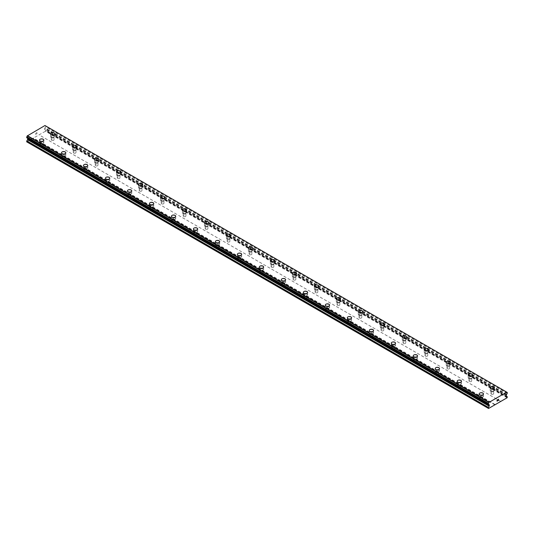 <?xml version="1.0" encoding="UTF-8"?>
<svg xmlns="http://www.w3.org/2000/svg" width="534" height="534" viewBox="0 0 534 534"><rect width="100%" height="100%" fill="white"/><g stroke="black" fill="none" stroke-linecap="round" stroke-linejoin="round"><path stroke-width="0.4" stroke-dasharray="2.67 2" d="M51.705 140.342A1.362 0.788 0 0 0 53.186 140.509A1.362 0.788 0 0 0 54.027 139.788A1.362 0.788 0 0 0 53.627 139.234A1.362 0.788 0 0 0 52.145 139.06A1.362 0.788 0 0 0 51.304 139.788A1.362 0.788 0 0 0 51.705 140.342M51.705 137.171A1.362 0.788 0 0 0 53.186 137.338A1.362 0.788 0 0 0 54.027 136.611A1.362 0.788 0 0 0 53.627 136.057A1.362 0.788 0 0 0 52.145 135.89A1.362 0.788 0 0 0 51.304 136.611A1.362 0.788 0 0 0 51.705 137.171M54.802 133.76L54.802 133.76A2.136 1.235 180 0 1 53.487 134.902A2.136 1.235 180 0 1 51.157 134.635A2.136 1.235 180 0 1 50.53 133.76L50.53 133.76M73.685 153.031A1.362 0.788 0 0 0 75.174 153.205A1.362 0.788 0 0 0 76.008 152.477A1.362 0.788 0 0 0 75.614 151.923A1.362 0.788 0 0 0 74.133 151.749A1.362 0.788 0 0 0 73.291 152.477A1.362 0.788 0 0 0 73.685 153.031M73.685 149.86A1.362 0.788 0 0 0 75.174 150.027A1.362 0.788 0 0 0 76.008 149.306A1.362 0.788 0 0 0 75.614 148.752A1.362 0.788 0 0 0 74.133 148.579A1.362 0.788 0 0 0 73.291 149.306A1.362 0.788 0 0 0 73.685 149.86M76.789 146.45L76.789 146.45A2.136 1.235 180 0 1 75.468 147.591A2.136 1.235 180 0 1 73.138 147.324A2.136 1.235 180 0 1 72.511 146.45L72.511 146.45M95.673 165.727A1.362 0.788 0 0 0 97.155 165.894A1.362 0.788 0 0 0 97.996 165.166A1.362 0.788 0 0 0 97.595 164.612A1.362 0.788 0 0 0 96.113 164.445A1.362 0.788 0 0 0 95.272 165.166A1.362 0.788 0 0 0 95.673 165.727M95.673 162.55A1.362 0.788 0 0 0 97.155 162.723A1.362 0.788 0 0 0 97.996 161.996A1.362 0.788 0 0 0 97.595 161.442A1.362 0.788 0 0 0 96.113 161.268A1.362 0.788 0 0 0 95.272 161.996A1.362 0.788 0 0 0 95.673 162.55M98.77 159.145L98.77 159.145A2.136 1.235 180 0 1 97.448 160.287A2.136 1.235 180 0 1 95.119 160.02A2.136 1.235 180 0 1 94.498 159.145L94.498 159.139M117.654 178.416A1.362 0.788 0 0 0 119.135 178.59A1.362 0.788 0 0 0 119.976 177.862A1.362 0.788 0 0 0 119.576 177.308A1.362 0.788 0 0 0 118.094 177.134A1.362 0.788 0 0 0 117.253 177.862A1.362 0.788 0 0 0 117.654 178.416M117.654 175.245A1.362 0.788 0 0 0 119.135 175.412A1.362 0.788 0 0 0 119.976 174.691A1.362 0.788 0 0 0 119.576 174.131A1.362 0.788 0 0 0 118.094 173.964A1.362 0.788 0 0 0 117.253 174.691A1.362 0.788 0 0 0 117.654 175.245M120.751 171.835L120.751 171.835A2.136 1.235 180 0 1 119.436 172.976A2.136 1.235 180 0 1 117.106 172.709A2.136 1.235 180 0 1 116.479 171.835L116.479 171.835M139.634 191.105A1.362 0.788 0 0 0 141.116 191.279A1.362 0.788 0 0 0 141.957 190.551A1.362 0.788 0 0 0 141.563 189.997A1.362 0.788 0 0 0 140.075 189.83A1.362 0.788 0 0 0 139.24 190.551A1.362 0.788 0 0 0 139.634 191.105M139.634 187.935A1.362 0.788 0 0 0 141.116 188.108A1.362 0.788 0 0 0 141.957 187.381A1.362 0.788 0 0 0 141.563 186.827A1.362 0.788 0 0 0 140.075 186.653A1.362 0.788 0 0 0 139.24 187.381A1.362 0.788 0 0 0 139.634 187.935M142.738 184.53L142.738 184.524A2.136 1.235 180 0 1 142.738 184.53A2.136 1.235 180 0 1 141.417 185.665A2.136 1.235 180 0 1 139.087 185.398A2.136 1.235 180 0 1 138.46 184.53A2.136 1.235 180 0 1 138.46 184.524L138.46 184.524M161.622 203.801A1.362 0.788 0 0 0 163.104 203.968A1.362 0.788 0 0 0 163.945 203.247A1.362 0.788 0 0 0 163.544 202.686A1.362 0.788 0 0 0 162.062 202.519A1.362 0.788 0 0 0 161.221 203.247A1.362 0.788 0 0 0 161.622 203.801M161.622 200.624A1.362 0.788 0 0 0 163.104 200.797A1.362 0.788 0 0 0 163.945 200.07A1.362 0.788 0 0 0 163.544 199.516A1.362 0.788 0 0 0 162.062 199.349A1.362 0.788 0 0 0 161.221 200.07A1.362 0.788 0 0 0 161.622 200.624M164.719 197.22L164.719 197.22A2.136 1.235 180 0 1 163.397 198.361A2.136 1.235 180 0 1 161.068 198.094A2.136 1.235 180 0 1 160.447 197.22L160.447 197.213M183.603 216.49A1.362 0.788 0 0 0 185.084 216.664A1.362 0.788 0 0 0 185.925 215.936A1.362 0.788 0 0 0 185.525 215.382A1.362 0.788 0 0 0 184.043 215.209A1.362 0.788 0 0 0 183.202 215.936A1.362 0.788 0 0 0 183.603 216.49M183.603 213.32A1.362 0.788 0 0 0 185.084 213.487A1.362 0.788 0 0 0 185.925 212.766A1.362 0.788 0 0 0 185.525 212.205A1.362 0.788 0 0 0 184.043 212.038A1.362 0.788 0 0 0 183.202 212.766A1.362 0.788 0 0 0 183.603 213.32M186.7 209.909L186.7 209.909A2.136 1.235 180 0 1 185.385 211.05A2.136 1.235 180 0 1 183.055 210.783A2.136 1.235 180 0 1 182.428 209.909L182.428 209.909M205.583 229.186A1.362 0.788 0 0 0 207.065 229.353A1.362 0.788 0 0 0 207.906 228.625A1.362 0.788 0 0 0 207.506 228.071A1.362 0.788 0 0 0 206.024 227.905A1.362 0.788 0 0 0 205.189 228.625A1.362 0.788 0 0 0 205.583 229.186M205.583 226.009A1.362 0.788 0 0 0 207.065 226.182A1.362 0.788 0 0 0 207.906 225.455A1.362 0.788 0 0 0 207.506 224.901A1.362 0.788 0 0 0 206.024 224.727A1.362 0.788 0 0 0 205.189 225.455A1.362 0.788 0 0 0 205.583 226.009M208.687 222.605L208.687 222.598A2.136 1.235 180 0 1 208.687 222.605A2.136 1.235 180 0 1 207.366 223.739A2.136 1.235 180 0 1 205.036 223.472A2.136 1.235 180 0 1 204.409 222.605A2.136 1.235 180 0 1 204.409 222.598L204.409 222.598M227.571 241.875A1.362 0.788 0 0 0 229.053 242.042A1.362 0.788 0 0 0 229.887 241.321A1.362 0.788 0 0 0 229.493 240.767A1.362 0.788 0 0 0 228.011 240.594A1.362 0.788 0 0 0 227.17 241.321A1.362 0.788 0 0 0 227.571 241.875M227.571 238.705A1.362 0.788 0 0 0 229.053 238.872A1.362 0.788 0 0 0 229.887 238.144A1.362 0.788 0 0 0 229.493 237.59A1.362 0.788 0 0 0 228.011 237.423A1.362 0.788 0 0 0 227.17 238.144A1.362 0.788 0 0 0 227.571 238.705M230.668 235.294L230.668 235.294A2.136 1.235 180 0 1 229.346 236.435A2.136 1.235 180 0 1 227.017 236.168A2.136 1.235 180 0 1 226.396 235.294L226.396 235.294M249.552 254.564A1.362 0.788 0 0 0 251.033 254.738A1.362 0.788 0 0 0 251.874 254.01A1.362 0.788 0 0 0 251.474 253.456A1.362 0.788 0 0 0 249.992 253.283A1.362 0.788 0 0 0 249.151 254.01A1.362 0.788 0 0 0 249.552 254.564M249.552 251.394A1.362 0.788 0 0 0 251.033 251.561A1.362 0.788 0 0 0 251.874 250.84A1.362 0.788 0 0 0 251.474 250.286A1.362 0.788 0 0 0 249.992 250.112A1.362 0.788 0 0 0 249.151 250.84A1.362 0.788 0 0 0 249.552 251.394M252.649 247.983L252.649 247.983A2.136 1.235 180 0 1 251.334 249.124A2.136 1.235 180 0 1 249.004 248.857A2.136 1.235 180 0 1 248.377 247.983L248.377 247.983M271.532 267.26A1.362 0.788 0 0 0 273.014 267.427A1.362 0.788 0 0 0 273.855 266.7A1.362 0.788 0 0 0 273.455 266.146A1.362 0.788 0 0 0 271.973 265.979A1.362 0.788 0 0 0 271.138 266.7A1.362 0.788 0 0 0 271.532 267.26M271.532 264.083A1.362 0.788 0 0 0 273.014 264.257A1.362 0.788 0 0 0 273.855 263.529A1.362 0.788 0 0 0 273.455 262.975A1.362 0.788 0 0 0 271.973 262.801A1.362 0.788 0 0 0 271.138 263.529A1.362 0.788 0 0 0 271.532 264.083M274.636 260.672L274.636 260.679A2.136 1.235 180 0 1 273.315 261.82A2.136 1.235 180 0 1 270.985 261.553A2.136 1.235 180 0 1 270.358 260.679L270.358 260.672M293.52 279.95A1.362 0.788 0 0 0 295.002 280.123A1.362 0.788 0 0 0 295.836 279.395A1.362 0.788 0 0 0 295.442 278.841A1.362 0.788 0 0 0 293.96 278.668A1.362 0.788 0 0 0 293.119 279.395A1.362 0.788 0 0 0 293.52 279.95M293.52 276.779A1.362 0.788 0 0 0 295.002 276.946A1.362 0.788 0 0 0 295.836 276.225A1.362 0.788 0 0 0 295.442 275.664A1.362 0.788 0 0 0 293.96 275.497A1.362 0.788 0 0 0 293.119 276.225A1.362 0.788 0 0 0 293.52 276.779M296.617 273.368L296.617 273.368A2.136 1.235 180 0 1 295.295 274.509A2.136 1.235 180 0 1 292.966 274.242A2.136 1.235 180 0 1 292.338 273.368L292.338 273.368M315.501 292.639A1.362 0.788 0 0 0 316.982 292.812A1.362 0.788 0 0 0 317.823 292.085A1.362 0.788 0 0 0 317.423 291.531A1.362 0.788 0 0 0 315.941 291.364A1.362 0.788 0 0 0 315.1 292.085A1.362 0.788 0 0 0 315.501 292.639M315.501 289.468A1.362 0.788 0 0 0 316.982 289.642A1.362 0.788 0 0 0 317.823 288.914A1.362 0.788 0 0 0 317.423 288.36A1.362 0.788 0 0 0 315.941 288.186A1.362 0.788 0 0 0 315.1 288.914A1.362 0.788 0 0 0 315.501 289.468M318.598 286.064L318.598 286.057A2.136 1.235 180 0 1 318.598 286.064A2.136 1.235 180 0 1 317.276 287.199A2.136 1.235 180 0 1 314.953 286.932A2.136 1.235 180 0 1 314.326 286.064A2.136 1.235 180 0 1 314.326 286.057L314.326 286.057M337.481 305.335A1.362 0.788 0 0 0 338.963 305.501A1.362 0.788 0 0 0 339.804 304.781A1.362 0.788 0 0 0 339.404 304.22A1.362 0.788 0 0 0 337.922 304.053A1.362 0.788 0 0 0 337.081 304.781A1.362 0.788 0 0 0 337.481 305.335M337.481 302.157A1.362 0.788 0 0 0 338.963 302.331A1.362 0.788 0 0 0 339.804 301.603A1.362 0.788 0 0 0 339.404 301.049A1.362 0.788 0 0 0 337.922 300.882A1.362 0.788 0 0 0 337.081 301.603A1.362 0.788 0 0 0 337.481 302.157M340.579 298.753L340.579 298.753A2.136 1.235 180 0 1 339.264 299.894A2.136 1.235 180 0 1 336.934 299.627A2.136 1.235 180 0 1 336.307 298.753L336.307 298.746M359.462 318.024A1.362 0.788 0 0 0 360.951 318.197A1.362 0.788 0 0 0 361.785 317.47A1.362 0.788 0 0 0 361.391 316.916A1.362 0.788 0 0 0 359.909 316.742A1.362 0.788 0 0 0 359.068 317.47A1.362 0.788 0 0 0 359.462 318.024M359.462 314.853A1.362 0.788 0 0 0 360.951 315.02A1.362 0.788 0 0 0 361.785 314.299A1.362 0.788 0 0 0 361.391 313.738A1.362 0.788 0 0 0 359.909 313.571A1.362 0.788 0 0 0 359.068 314.299A1.362 0.788 0 0 0 359.462 314.853M362.566 311.442L362.566 311.442A2.136 1.235 180 0 1 361.244 312.584A2.136 1.235 180 0 1 358.915 312.317A2.136 1.235 180 0 1 358.287 311.442L358.287 311.442M381.45 330.72A1.362 0.788 0 0 0 382.931 330.886A1.362 0.788 0 0 0 383.772 330.159A1.362 0.788 0 0 0 383.372 329.605A1.362 0.788 0 0 0 381.89 329.438A1.362 0.788 0 0 0 381.049 330.159A1.362 0.788 0 0 0 381.45 330.72M381.45 327.542A1.362 0.788 0 0 0 382.931 327.716A1.362 0.788 0 0 0 383.772 326.988A1.362 0.788 0 0 0 383.372 326.434A1.362 0.788 0 0 0 381.89 326.261A1.362 0.788 0 0 0 381.049 326.988A1.362 0.788 0 0 0 381.45 327.542M384.547 324.138L384.547 324.131A2.136 1.235 180 0 1 384.547 324.138A2.136 1.235 180 0 1 383.225 325.273A2.136 1.235 180 0 1 380.896 325.006A2.136 1.235 180 0 1 380.275 324.138A2.136 1.235 180 0 1 380.275 324.131L380.275 324.131M403.43 343.409A1.362 0.788 0 0 0 404.912 343.576A1.362 0.788 0 0 0 405.753 342.855A1.362 0.788 0 0 0 405.353 342.301A1.362 0.788 0 0 0 403.871 342.127A1.362 0.788 0 0 0 403.03 342.855A1.362 0.788 0 0 0 403.43 343.409M403.43 340.238A1.362 0.788 0 0 0 404.912 340.405A1.362 0.788 0 0 0 405.753 339.677A1.362 0.788 0 0 0 405.353 339.123A1.362 0.788 0 0 0 403.871 338.957A1.362 0.788 0 0 0 403.03 339.677A1.362 0.788 0 0 0 403.43 340.238M406.528 336.827L406.528 336.827A2.136 1.235 180 0 1 405.213 337.969A2.136 1.235 180 0 1 402.883 337.702A2.136 1.235 180 0 1 402.256 336.827L402.256 336.827M425.411 356.098A1.362 0.788 0 0 0 426.893 356.271A1.362 0.788 0 0 0 427.734 355.544A1.362 0.788 0 0 0 427.34 354.99A1.362 0.788 0 0 0 425.858 354.816A1.362 0.788 0 0 0 425.017 355.544A1.362 0.788 0 0 0 425.411 356.098M425.411 352.927A1.362 0.788 0 0 0 426.893 353.094A1.362 0.788 0 0 0 427.734 352.373A1.362 0.788 0 0 0 427.34 351.819A1.362 0.788 0 0 0 425.858 351.646A1.362 0.788 0 0 0 425.017 352.373A1.362 0.788 0 0 0 425.411 352.927M428.515 349.516L428.515 349.516A2.136 1.235 180 0 1 427.193 350.658A2.136 1.235 180 0 1 424.864 350.391A2.136 1.235 180 0 1 424.236 349.516L424.236 349.516M447.399 368.794A1.362 0.788 0 0 0 448.88 368.961A1.362 0.788 0 0 0 449.721 368.24A1.362 0.788 0 0 0 449.321 367.679A1.362 0.788 0 0 0 447.839 367.512A1.362 0.788 0 0 0 446.998 368.24A1.362 0.788 0 0 0 447.399 368.794M447.399 365.616A1.362 0.788 0 0 0 448.88 365.79A1.362 0.788 0 0 0 449.721 365.062A1.362 0.788 0 0 0 449.321 364.508A1.362 0.788 0 0 0 447.839 364.335A1.362 0.788 0 0 0 446.998 365.062A1.362 0.788 0 0 0 447.399 365.616M450.496 362.212L450.496 362.212A2.136 1.235 180 0 1 449.174 363.354A2.136 1.235 180 0 1 446.845 363.087A2.136 1.235 180 0 1 446.224 362.212L446.224 362.206M469.379 381.483A1.362 0.788 0 0 0 470.861 381.656A1.362 0.788 0 0 0 471.702 380.929A1.362 0.788 0 0 0 471.302 380.375A1.362 0.788 0 0 0 469.82 380.201A1.362 0.788 0 0 0 468.979 380.929A1.362 0.788 0 0 0 469.379 381.483M469.379 378.312A1.362 0.788 0 0 0 470.861 378.479A1.362 0.788 0 0 0 471.702 377.758A1.362 0.788 0 0 0 471.302 377.198A1.362 0.788 0 0 0 469.82 377.031A1.362 0.788 0 0 0 468.979 377.758A1.362 0.788 0 0 0 469.379 378.312M472.477 374.901L472.477 374.901A2.136 1.235 180 0 1 471.162 376.043A2.136 1.235 180 0 1 468.832 375.776A2.136 1.235 180 0 1 468.205 374.901L468.205 374.901M491.36 394.172A1.362 0.788 0 0 0 492.842 394.346A1.362 0.788 0 0 0 493.683 393.618A1.362 0.788 0 0 0 493.289 393.064A1.362 0.788 0 0 0 491.801 392.897A1.362 0.788 0 0 0 490.966 393.618A1.362 0.788 0 0 0 491.36 394.172M491.36 391.001A1.362 0.788 0 0 0 492.842 391.175A1.362 0.788 0 0 0 493.683 390.447A1.362 0.788 0 0 0 493.289 389.893A1.362 0.788 0 0 0 491.801 389.72A1.362 0.788 0 0 0 490.966 390.447A1.362 0.788 0 0 0 491.36 391.001M494.464 387.597L494.464 387.591A2.136 1.235 180 0 1 494.464 387.597A2.136 1.235 180 0 1 493.142 388.732A2.136 1.235 180 0 1 490.813 388.465A2.136 1.235 180 0 1 490.185 387.597A2.136 1.235 180 0 1 490.185 387.591L490.185 387.591M40.711 146.69A1.362 0.788 0 0 0 42.199 146.857A1.362 0.788 0 0 0 43.034 146.129A1.362 0.788 0 0 0 42.64 145.575A1.362 0.788 0 0 0 41.158 145.408A1.362 0.788 0 0 0 40.317 146.129A1.362 0.788 0 0 0 40.711 146.69M40.711 143.512A1.362 0.788 0 0 0 42.199 143.686A1.362 0.788 0 0 0 43.034 142.958A1.362 0.788 0 0 0 42.64 142.404A1.362 0.788 0 0 0 41.158 142.231A1.362 0.788 0 0 0 40.317 142.958A1.362 0.788 0 0 0 40.711 143.512M43.815 140.108L43.815 140.108A2.136 1.235 180 0 1 42.493 141.25A2.136 1.235 180 0 1 40.163 140.976A2.136 1.235 180 0 1 39.536 140.108L39.536 140.102M62.698 159.379A1.362 0.788 0 0 0 64.18 159.546A1.362 0.788 0 0 0 65.021 158.825A1.362 0.788 0 0 0 64.621 158.271A1.362 0.788 0 0 0 63.139 158.097A1.362 0.788 0 0 0 62.298 158.825A1.362 0.788 0 0 0 62.698 159.379M62.698 156.208A1.362 0.788 0 0 0 64.18 156.375A1.362 0.788 0 0 0 65.021 155.648A1.362 0.788 0 0 0 64.621 155.094A1.362 0.788 0 0 0 63.139 154.927A1.362 0.788 0 0 0 62.298 155.648A1.362 0.788 0 0 0 62.698 156.208M65.795 152.797L65.795 152.797A2.136 1.235 180 0 1 64.474 153.939A2.136 1.235 180 0 1 62.144 153.672A2.136 1.235 180 0 1 61.523 152.797L61.523 152.797M84.679 172.068A1.362 0.788 0 0 0 86.161 172.242A1.362 0.788 0 0 0 87.002 171.514A1.362 0.788 0 0 0 86.601 170.96A1.362 0.788 0 0 0 85.12 170.787A1.362 0.788 0 0 0 84.279 171.514A1.362 0.788 0 0 0 84.679 172.068M84.679 168.898A1.362 0.788 0 0 0 86.161 169.071A1.362 0.788 0 0 0 87.002 168.343A1.362 0.788 0 0 0 86.601 167.789A1.362 0.788 0 0 0 85.12 167.616A1.362 0.788 0 0 0 84.279 168.343A1.362 0.788 0 0 0 84.679 168.898M87.776 165.487L87.776 165.487A2.136 1.235 180 0 1 86.461 166.628A2.136 1.235 180 0 1 84.132 166.361A2.136 1.235 180 0 1 83.504 165.487L83.504 165.487M106.66 184.764A1.362 0.788 0 0 0 108.142 184.931A1.362 0.788 0 0 0 108.983 184.21A1.362 0.788 0 0 0 108.589 183.649A1.362 0.788 0 0 0 107.107 183.482A1.362 0.788 0 0 0 106.266 184.21A1.362 0.788 0 0 0 106.66 184.764M106.66 181.587A1.362 0.788 0 0 0 108.142 181.76A1.362 0.788 0 0 0 108.983 181.033A1.362 0.788 0 0 0 108.589 180.479A1.362 0.788 0 0 0 107.107 180.312A1.362 0.788 0 0 0 106.266 181.033A1.362 0.788 0 0 0 106.66 181.587M109.764 178.182L109.764 178.182A2.136 1.235 180 0 1 108.442 179.324A2.136 1.235 180 0 1 106.112 179.057A2.136 1.235 180 0 1 105.485 178.182L105.485 178.176M128.647 197.453A1.362 0.788 0 0 0 130.129 197.627A1.362 0.788 0 0 0 130.97 196.899A1.362 0.788 0 0 0 130.57 196.345A1.362 0.788 0 0 0 129.088 196.172A1.362 0.788 0 0 0 128.247 196.899A1.362 0.788 0 0 0 128.647 197.453M128.647 194.283A1.362 0.788 0 0 0 130.129 194.449A1.362 0.788 0 0 0 130.97 193.729A1.362 0.788 0 0 0 130.57 193.168A1.362 0.788 0 0 0 129.088 193.001A1.362 0.788 0 0 0 128.247 193.729A1.362 0.788 0 0 0 128.647 194.283M131.744 190.872L131.744 190.872A2.136 1.235 180 0 1 130.423 192.013A2.136 1.235 180 0 1 128.093 191.746A2.136 1.235 180 0 1 127.472 190.872L127.472 190.872M150.628 210.142A1.362 0.788 0 0 0 152.11 210.316A1.362 0.788 0 0 0 152.951 209.588A1.362 0.788 0 0 0 152.55 209.034A1.362 0.788 0 0 0 151.069 208.867A1.362 0.788 0 0 0 150.228 209.588A1.362 0.788 0 0 0 150.628 210.142M150.628 206.972A1.362 0.788 0 0 0 152.11 207.145A1.362 0.788 0 0 0 152.951 206.418A1.362 0.788 0 0 0 152.55 205.864A1.362 0.788 0 0 0 151.069 205.69A1.362 0.788 0 0 0 150.228 206.418A1.362 0.788 0 0 0 150.628 206.972M153.725 203.567L153.725 203.561A2.136 1.235 180 0 1 153.725 203.567A2.136 1.235 180 0 1 152.41 204.702A2.136 1.235 180 0 1 150.081 204.435A2.136 1.235 180 0 1 149.453 203.567A2.136 1.235 180 0 1 149.453 203.561L149.453 203.561M172.609 222.838A1.362 0.788 0 0 0 174.091 223.005A1.362 0.788 0 0 0 174.932 222.284A1.362 0.788 0 0 0 174.538 221.723A1.362 0.788 0 0 0 173.049 221.557A1.362 0.788 0 0 0 172.215 222.284A1.362 0.788 0 0 0 172.609 222.838M172.609 219.668A1.362 0.788 0 0 0 174.091 219.834A1.362 0.788 0 0 0 174.932 219.107A1.362 0.788 0 0 0 174.538 218.553A1.362 0.788 0 0 0 173.049 218.386A1.362 0.788 0 0 0 172.215 219.107A1.362 0.788 0 0 0 172.609 219.668M175.713 216.257L175.713 216.257A2.136 1.235 180 0 1 174.391 217.398A2.136 1.235 180 0 1 172.061 217.131A2.136 1.235 180 0 1 171.434 216.257L171.434 216.257M194.596 235.527A1.362 0.788 0 0 0 196.078 235.701A1.362 0.788 0 0 0 196.919 234.973A1.362 0.788 0 0 0 196.519 234.419A1.362 0.788 0 0 0 195.037 234.246A1.362 0.788 0 0 0 194.196 234.973A1.362 0.788 0 0 0 194.596 235.527M194.596 232.357A1.362 0.788 0 0 0 196.078 232.524A1.362 0.788 0 0 0 196.919 231.803A1.362 0.788 0 0 0 196.519 231.249A1.362 0.788 0 0 0 195.037 231.075A1.362 0.788 0 0 0 194.196 231.803A1.362 0.788 0 0 0 194.596 232.357M197.693 228.946L197.693 228.946A2.136 1.235 180 0 1 196.372 230.087A2.136 1.235 180 0 1 194.042 229.82A2.136 1.235 180 0 1 193.421 228.946L193.421 228.946M216.577 248.223A1.362 0.788 0 0 0 218.059 248.39A1.362 0.788 0 0 0 218.9 247.663A1.362 0.788 0 0 0 218.499 247.108A1.362 0.788 0 0 0 217.018 246.942A1.362 0.788 0 0 0 216.177 247.663A1.362 0.788 0 0 0 216.577 248.223M216.577 245.046A1.362 0.788 0 0 0 218.059 245.219A1.362 0.788 0 0 0 218.9 244.492A1.362 0.788 0 0 0 218.499 243.938A1.362 0.788 0 0 0 217.018 243.764A1.362 0.788 0 0 0 216.177 244.492A1.362 0.788 0 0 0 216.577 245.046M219.674 241.642L219.674 241.642A2.136 1.235 180 0 1 218.359 242.783A2.136 1.235 180 0 1 216.03 242.509A2.136 1.235 180 0 1 215.402 241.642L215.402 241.635M238.558 260.912A1.362 0.788 0 0 0 240.04 261.079A1.362 0.788 0 0 0 240.881 260.358A1.362 0.788 0 0 0 240.48 259.804A1.362 0.788 0 0 0 238.998 259.631A1.362 0.788 0 0 0 238.164 260.358A1.362 0.788 0 0 0 238.558 260.912M238.558 257.742A1.362 0.788 0 0 0 240.04 257.909A1.362 0.788 0 0 0 240.881 257.181A1.362 0.788 0 0 0 240.48 256.627A1.362 0.788 0 0 0 238.998 256.46A1.362 0.788 0 0 0 238.164 257.181A1.362 0.788 0 0 0 238.558 257.742M241.662 254.331L241.662 254.331A2.136 1.235 180 0 1 240.34 255.472A2.136 1.235 180 0 1 238.01 255.205A2.136 1.235 180 0 1 237.383 254.331L237.383 254.331M260.545 273.602A1.362 0.788 0 0 0 262.027 273.775A1.362 0.788 0 0 0 262.861 273.048A1.362 0.788 0 0 0 262.468 272.494A1.362 0.788 0 0 0 260.986 272.32A1.362 0.788 0 0 0 260.145 273.048A1.362 0.788 0 0 0 260.545 273.602M260.545 270.431A1.362 0.788 0 0 0 262.027 270.604A1.362 0.788 0 0 0 262.861 269.877A1.362 0.788 0 0 0 262.468 269.323A1.362 0.788 0 0 0 260.986 269.149A1.362 0.788 0 0 0 260.145 269.877A1.362 0.788 0 0 0 260.545 270.431M263.642 267.02L263.642 267.02A2.136 1.235 180 0 1 262.321 268.161A2.136 1.235 180 0 1 259.991 267.894A2.136 1.235 180 0 1 259.364 267.02L259.364 267.02M282.526 286.297A1.362 0.788 0 0 0 284.008 286.464A1.362 0.788 0 0 0 284.849 285.743A1.362 0.788 0 0 0 284.448 285.183A1.362 0.788 0 0 0 282.967 285.016A1.362 0.788 0 0 0 282.126 285.743A1.362 0.788 0 0 0 282.526 286.297M282.526 283.12A1.362 0.788 0 0 0 284.008 283.294A1.362 0.788 0 0 0 284.849 282.566A1.362 0.788 0 0 0 284.448 282.012A1.362 0.788 0 0 0 282.967 281.845A1.362 0.788 0 0 0 282.126 282.566A1.362 0.788 0 0 0 282.526 283.12M285.623 279.716L285.623 279.716A2.136 1.235 180 0 1 284.308 280.857A2.136 1.235 180 0 1 281.979 280.59A2.136 1.235 180 0 1 281.351 279.716L281.351 279.709M304.507 298.987A1.362 0.788 0 0 0 305.989 299.16A1.362 0.788 0 0 0 306.83 298.433A1.362 0.788 0 0 0 306.429 297.879A1.362 0.788 0 0 0 304.947 297.705A1.362 0.788 0 0 0 304.113 298.433A1.362 0.788 0 0 0 304.507 298.987M304.507 295.816A1.362 0.788 0 0 0 305.989 295.983A1.362 0.788 0 0 0 306.83 295.262A1.362 0.788 0 0 0 306.429 294.701A1.362 0.788 0 0 0 304.947 294.534A1.362 0.788 0 0 0 304.113 295.262A1.362 0.788 0 0 0 304.507 295.816M307.604 292.405L307.604 292.405A2.136 1.235 180 0 1 306.289 293.546A2.136 1.235 180 0 1 303.959 293.279A2.136 1.235 180 0 1 303.332 292.405L303.332 292.405M326.494 311.676A1.362 0.788 0 0 0 327.976 311.849A1.362 0.788 0 0 0 328.81 311.122A1.362 0.788 0 0 0 328.417 310.568A1.362 0.788 0 0 0 326.935 310.401A1.362 0.788 0 0 0 326.094 311.122A1.362 0.788 0 0 0 326.494 311.676M326.494 308.505A1.362 0.788 0 0 0 327.976 308.679A1.362 0.788 0 0 0 328.81 307.951A1.362 0.788 0 0 0 328.417 307.397A1.362 0.788 0 0 0 326.935 307.224A1.362 0.788 0 0 0 326.094 307.951A1.362 0.788 0 0 0 326.494 308.505M329.591 305.101L329.591 305.094A2.136 1.235 180 0 1 329.591 305.101A2.136 1.235 180 0 1 328.27 306.236A2.136 1.235 180 0 1 325.94 305.969A2.136 1.235 180 0 1 325.313 305.101A2.136 1.235 180 0 1 325.313 305.094L325.313 305.101M348.475 324.372A1.362 0.788 0 0 0 349.957 324.538A1.362 0.788 0 0 0 350.798 323.818A1.362 0.788 0 0 0 350.397 323.264A1.362 0.788 0 0 0 348.916 323.09A1.362 0.788 0 0 0 348.075 323.818A1.362 0.788 0 0 0 348.475 324.372M348.475 321.201A1.362 0.788 0 0 0 349.957 321.368A1.362 0.788 0 0 0 350.798 320.64A1.362 0.788 0 0 0 350.397 320.086A1.362 0.788 0 0 0 348.916 319.919A1.362 0.788 0 0 0 348.075 320.64A1.362 0.788 0 0 0 348.475 321.201M351.572 317.79L351.572 317.79A2.136 1.235 180 0 1 350.251 318.931A2.136 1.235 180 0 1 347.921 318.664A2.136 1.235 180 0 1 347.3 317.79L347.3 317.79M370.456 337.061A1.362 0.788 0 0 0 371.938 337.234A1.362 0.788 0 0 0 372.779 336.507A1.362 0.788 0 0 0 372.378 335.953A1.362 0.788 0 0 0 370.896 335.779A1.362 0.788 0 0 0 370.055 336.507A1.362 0.788 0 0 0 370.456 337.061M370.456 333.89A1.362 0.788 0 0 0 371.938 334.057A1.362 0.788 0 0 0 372.779 333.336A1.362 0.788 0 0 0 372.378 332.782A1.362 0.788 0 0 0 370.896 332.609A1.362 0.788 0 0 0 370.055 333.336A1.362 0.788 0 0 0 370.456 333.89M373.553 330.479L373.553 330.479A2.136 1.235 180 0 1 372.238 331.621A2.136 1.235 180 0 1 369.908 331.354A2.136 1.235 180 0 1 369.281 330.479L369.281 330.479M392.437 349.757A1.362 0.788 0 0 0 393.925 349.924A1.362 0.788 0 0 0 394.76 349.196A1.362 0.788 0 0 0 394.366 348.642A1.362 0.788 0 0 0 392.884 348.475A1.362 0.788 0 0 0 392.043 349.196A1.362 0.788 0 0 0 392.437 349.757M392.437 346.579A1.362 0.788 0 0 0 393.925 346.753A1.362 0.788 0 0 0 394.76 346.025A1.362 0.788 0 0 0 394.366 345.471A1.362 0.788 0 0 0 392.884 345.298A1.362 0.788 0 0 0 392.043 346.025A1.362 0.788 0 0 0 392.437 346.579M395.54 343.175L395.54 343.175A2.136 1.235 180 0 1 394.219 344.317A2.136 1.235 180 0 1 391.889 344.043A2.136 1.235 180 0 1 391.262 343.175L391.262 343.168M414.424 362.446A1.362 0.788 0 0 0 415.906 362.619A1.362 0.788 0 0 0 416.747 361.892A1.362 0.788 0 0 0 416.346 361.338A1.362 0.788 0 0 0 414.865 361.164A1.362 0.788 0 0 0 414.024 361.892A1.362 0.788 0 0 0 414.424 362.446M414.424 359.275A1.362 0.788 0 0 0 415.906 359.442A1.362 0.788 0 0 0 416.747 358.714A1.362 0.788 0 0 0 416.346 358.16A1.362 0.788 0 0 0 414.865 357.994A1.362 0.788 0 0 0 414.024 358.714A1.362 0.788 0 0 0 414.424 359.275M417.521 355.864L417.521 355.864A2.136 1.235 180 0 1 416.2 357.006A2.136 1.235 180 0 1 413.87 356.739A2.136 1.235 180 0 1 413.249 355.864L413.249 355.864M436.405 375.135A1.362 0.788 0 0 0 437.887 375.309A1.362 0.788 0 0 0 438.728 374.581A1.362 0.788 0 0 0 438.327 374.027A1.362 0.788 0 0 0 436.845 373.86A1.362 0.788 0 0 0 436.004 374.581A1.362 0.788 0 0 0 436.405 375.135M436.405 371.964A1.362 0.788 0 0 0 437.887 372.138A1.362 0.788 0 0 0 438.728 371.41A1.362 0.788 0 0 0 438.327 370.856A1.362 0.788 0 0 0 436.845 370.683A1.362 0.788 0 0 0 436.004 371.41A1.362 0.788 0 0 0 436.405 371.964M439.502 368.553L439.502 368.553A2.136 1.235 180 0 1 438.187 369.695A2.136 1.235 180 0 1 435.857 369.428A2.136 1.235 180 0 1 435.23 368.553L435.23 368.553M458.386 387.831A1.362 0.788 0 0 0 459.867 387.998A1.362 0.788 0 0 0 460.709 387.277A1.362 0.788 0 0 0 460.315 386.716A1.362 0.788 0 0 0 458.826 386.549A1.362 0.788 0 0 0 457.992 387.277A1.362 0.788 0 0 0 458.386 387.831M458.386 384.654A1.362 0.788 0 0 0 459.867 384.827A1.362 0.788 0 0 0 460.709 384.1A1.362 0.788 0 0 0 460.315 383.546A1.362 0.788 0 0 0 458.826 383.379A1.362 0.788 0 0 0 457.992 384.1A1.362 0.788 0 0 0 458.386 384.654M461.489 381.249L461.489 381.249A2.136 1.235 180 0 1 460.168 382.391A2.136 1.235 180 0 1 457.838 382.124A2.136 1.235 180 0 1 457.211 381.249L457.211 381.243M480.373 400.52A1.362 0.788 0 0 0 481.855 400.694A1.362 0.788 0 0 0 482.696 399.966A1.362 0.788 0 0 0 482.295 399.412A1.362 0.788 0 0 0 480.814 399.238A1.362 0.788 0 0 0 479.973 399.966A1.362 0.788 0 0 0 480.373 400.52M480.373 397.349A1.362 0.788 0 0 0 481.855 397.516A1.362 0.788 0 0 0 482.696 396.795A1.362 0.788 0 0 0 482.295 396.235A1.362 0.788 0 0 0 480.814 396.068A1.362 0.788 0 0 0 479.973 396.795A1.362 0.788 0 0 0 480.373 397.349M483.47 393.938L483.47 393.938A2.136 1.235 180 0 1 482.149 395.08A2.136 1.235 180 0 1 479.819 394.813A2.136 1.235 180 0 1 479.198 393.938L479.198 393.938M479.819 397.663A2.136 1.235 0 0 0 482.149 397.93A2.136 1.235 0 0 0 483.47 396.795A2.136 1.235 0 0 0 482.843 395.921A2.136 1.235 0 0 0 480.513 395.654A2.136 1.235 0 0 0 479.198 396.795A2.136 1.235 0 0 0 479.819 397.663M479.819 395.1A2.136 1.235 0 0 0 482.149 395.367A2.136 1.235 0 0 0 483.47 394.226A2.136 1.235 0 0 0 482.843 393.351A2.136 1.235 0 0 0 480.513 393.084A2.136 1.235 0 0 0 479.198 394.226A2.136 1.235 0 0 0 479.819 395.1M457.838 384.974A2.136 1.235 0 0 0 460.168 385.241A2.136 1.235 0 0 0 461.489 384.1A2.136 1.235 0 0 0 460.862 383.225A2.136 1.235 0 0 0 458.532 382.958A2.136 1.235 0 0 0 457.211 384.1A2.136 1.235 0 0 0 457.838 384.974M457.838 382.404A2.136 1.235 0 0 0 460.168 382.671A2.136 1.235 0 0 0 461.489 381.536A2.136 1.235 0 0 0 460.862 380.662A2.136 1.235 0 0 0 458.532 380.395A2.136 1.235 0 0 0 457.211 381.536A2.136 1.235 0 0 0 457.838 382.404M435.857 372.285A2.136 1.235 0 0 0 438.187 372.552A2.136 1.235 0 0 0 439.502 371.41A2.136 1.235 0 0 0 438.881 370.536A2.136 1.235 0 0 0 436.552 370.269A2.136 1.235 0 0 0 435.23 371.41A2.136 1.235 0 0 0 435.857 372.285M435.857 369.715A2.136 1.235 0 0 0 438.187 369.982A2.136 1.235 0 0 0 439.502 368.84A2.136 1.235 0 0 0 438.881 367.973A2.136 1.235 0 0 0 436.552 367.699A2.136 1.235 0 0 0 435.23 368.84A2.136 1.235 0 0 0 435.857 369.715M413.87 359.589A2.136 1.235 0 0 0 416.2 359.856A2.136 1.235 0 0 0 417.521 358.714A2.136 1.235 0 0 0 416.894 357.847A2.136 1.235 0 0 0 414.564 357.58A2.136 1.235 0 0 0 413.249 358.714A2.136 1.235 0 0 0 413.87 359.589M413.87 357.026A2.136 1.235 0 0 0 416.2 357.293A2.136 1.235 0 0 0 417.521 356.151A2.136 1.235 0 0 0 416.894 355.277A2.136 1.235 0 0 0 414.564 355.01A2.136 1.235 0 0 0 413.249 356.151A2.136 1.235 0 0 0 413.87 357.026M391.889 346.9A2.136 1.235 0 0 0 394.219 347.167A2.136 1.235 0 0 0 395.54 346.025A2.136 1.235 0 0 0 394.913 345.151A2.136 1.235 0 0 0 392.583 344.884A2.136 1.235 0 0 0 391.262 346.025A2.136 1.235 0 0 0 391.889 346.9M391.889 344.33A2.136 1.235 0 0 0 394.219 344.597A2.136 1.235 0 0 0 395.54 343.462A2.136 1.235 0 0 0 394.913 342.588A2.136 1.235 0 0 0 392.583 342.321A2.136 1.235 0 0 0 391.262 343.462A2.136 1.235 0 0 0 391.889 344.33M369.908 334.204A2.136 1.235 0 0 0 372.238 334.478A2.136 1.235 0 0 0 373.553 333.336A2.136 1.235 0 0 0 372.932 332.462A2.136 1.235 0 0 0 370.603 332.195A2.136 1.235 0 0 0 369.281 333.336A2.136 1.235 0 0 0 369.908 334.204M369.908 331.641A2.136 1.235 0 0 0 372.238 331.908A2.136 1.235 0 0 0 373.553 330.766A2.136 1.235 0 0 0 372.932 329.892A2.136 1.235 0 0 0 370.603 329.625A2.136 1.235 0 0 0 369.281 330.766A2.136 1.235 0 0 0 369.908 331.641M347.921 321.515A2.136 1.235 0 0 0 350.251 321.782A2.136 1.235 0 0 0 351.572 320.64A2.136 1.235 0 0 0 350.945 319.773A2.136 1.235 0 0 0 348.615 319.506A2.136 1.235 0 0 0 347.3 320.64A2.136 1.235 0 0 0 347.921 321.515M347.921 318.945A2.136 1.235 0 0 0 350.251 319.219A2.136 1.235 0 0 0 351.572 318.077A2.136 1.235 0 0 0 350.945 317.203A2.136 1.235 0 0 0 348.615 316.936A2.136 1.235 0 0 0 347.3 318.077A2.136 1.235 0 0 0 347.921 318.945M325.94 308.826A2.136 1.235 0 0 0 328.27 309.093A2.136 1.235 0 0 0 329.591 307.951A2.136 1.235 0 0 0 328.964 307.077A2.136 1.235 0 0 0 326.634 306.81A2.136 1.235 0 0 0 325.313 307.951A2.136 1.235 0 0 0 325.94 308.826M325.94 306.256A2.136 1.235 0 0 0 328.27 306.523A2.136 1.235 0 0 0 329.591 305.381A2.136 1.235 0 0 0 328.964 304.513A2.136 1.235 0 0 0 326.634 304.247A2.136 1.235 0 0 0 325.313 305.381A2.136 1.235 0 0 0 325.94 306.256M303.959 296.13A2.136 1.235 0 0 0 306.289 296.397A2.136 1.235 0 0 0 307.604 295.262A2.136 1.235 0 0 0 306.983 294.388A2.136 1.235 0 0 0 304.654 294.121A2.136 1.235 0 0 0 303.332 295.262A2.136 1.235 0 0 0 303.959 296.13M303.959 293.567A2.136 1.235 0 0 0 306.289 293.833A2.136 1.235 0 0 0 307.604 292.692A2.136 1.235 0 0 0 306.983 291.818A2.136 1.235 0 0 0 304.654 291.551A2.136 1.235 0 0 0 303.332 292.692A2.136 1.235 0 0 0 303.959 293.567M281.979 283.441A2.136 1.235 0 0 0 284.308 283.708A2.136 1.235 0 0 0 285.623 282.566A2.136 1.235 0 0 0 284.996 281.692A2.136 1.235 0 0 0 282.666 281.425A2.136 1.235 0 0 0 281.351 282.566A2.136 1.235 0 0 0 281.979 283.441M281.979 280.871A2.136 1.235 0 0 0 284.308 281.138A2.136 1.235 0 0 0 285.623 280.003A2.136 1.235 0 0 0 284.996 279.128A2.136 1.235 0 0 0 282.666 278.861A2.136 1.235 0 0 0 281.351 280.003A2.136 1.235 0 0 0 281.979 280.871M259.991 270.751A2.136 1.235 0 0 0 262.321 271.018A2.136 1.235 0 0 0 263.642 269.877A2.136 1.235 0 0 0 263.015 269.002A2.136 1.235 0 0 0 260.685 268.736A2.136 1.235 0 0 0 259.364 269.877A2.136 1.235 0 0 0 259.991 270.751M259.991 268.181A2.136 1.235 0 0 0 262.321 268.448A2.136 1.235 0 0 0 263.642 267.307A2.136 1.235 0 0 0 263.015 266.439A2.136 1.235 0 0 0 260.685 266.166A2.136 1.235 0 0 0 259.364 267.307A2.136 1.235 0 0 0 259.991 268.181M238.01 258.055A2.136 1.235 0 0 0 240.34 258.322A2.136 1.235 0 0 0 241.662 257.181A2.136 1.235 0 0 0 241.034 256.313A2.136 1.235 0 0 0 238.705 256.046A2.136 1.235 0 0 0 237.383 257.181A2.136 1.235 0 0 0 238.01 258.055M238.01 255.492A2.136 1.235 0 0 0 240.34 255.759A2.136 1.235 0 0 0 241.662 254.618A2.136 1.235 0 0 0 241.034 253.743A2.136 1.235 0 0 0 238.705 253.476A2.136 1.235 0 0 0 237.383 254.618A2.136 1.235 0 0 0 238.01 255.492M216.03 245.366A2.136 1.235 0 0 0 218.359 245.633A2.136 1.235 0 0 0 219.674 244.492A2.136 1.235 0 0 0 219.047 243.617A2.136 1.235 0 0 0 216.724 243.35A2.136 1.235 0 0 0 215.402 244.492A2.136 1.235 0 0 0 216.03 245.366M216.03 242.796A2.136 1.235 0 0 0 218.359 243.063A2.136 1.235 0 0 0 219.674 241.929A2.136 1.235 0 0 0 219.047 241.054A2.136 1.235 0 0 0 216.724 240.787A2.136 1.235 0 0 0 215.402 241.929A2.136 1.235 0 0 0 216.03 242.796M194.042 232.67A2.136 1.235 0 0 0 196.372 232.944A2.136 1.235 0 0 0 197.693 231.803A2.136 1.235 0 0 0 197.066 230.928A2.136 1.235 0 0 0 194.736 230.661A2.136 1.235 0 0 0 193.421 231.803A2.136 1.235 0 0 0 194.042 232.67M194.042 230.107A2.136 1.235 0 0 0 196.372 230.374A2.136 1.235 0 0 0 197.693 229.233A2.136 1.235 0 0 0 197.066 228.358A2.136 1.235 0 0 0 194.736 228.091A2.136 1.235 0 0 0 193.421 229.233A2.136 1.235 0 0 0 194.042 230.107M172.061 219.981A2.136 1.235 0 0 0 174.391 220.248A2.136 1.235 0 0 0 175.713 219.107A2.136 1.235 0 0 0 175.085 218.239A2.136 1.235 0 0 0 172.756 217.972A2.136 1.235 0 0 0 171.434 219.107A2.136 1.235 0 0 0 172.061 219.981M172.061 217.411A2.136 1.235 0 0 0 174.391 217.685A2.136 1.235 0 0 0 175.713 216.544A2.136 1.235 0 0 0 175.085 215.669A2.136 1.235 0 0 0 172.756 215.402A2.136 1.235 0 0 0 171.434 216.544A2.136 1.235 0 0 0 172.061 217.411M150.081 207.292A2.136 1.235 0 0 0 152.41 207.559A2.136 1.235 0 0 0 153.725 206.418A2.136 1.235 0 0 0 153.104 205.543A2.136 1.235 0 0 0 150.775 205.276A2.136 1.235 0 0 0 149.453 206.418A2.136 1.235 0 0 0 150.081 207.292M150.081 204.722A2.136 1.235 0 0 0 152.41 204.989A2.136 1.235 0 0 0 153.725 203.848A2.136 1.235 0 0 0 153.104 202.98A2.136 1.235 0 0 0 150.775 202.713A2.136 1.235 0 0 0 149.453 203.848A2.136 1.235 0 0 0 150.081 204.722M128.093 194.596A2.136 1.235 0 0 0 130.423 194.863A2.136 1.235 0 0 0 131.744 193.729A2.136 1.235 0 0 0 131.117 192.854A2.136 1.235 0 0 0 128.787 192.587A2.136 1.235 0 0 0 127.472 193.729A2.136 1.235 0 0 0 128.093 194.596M128.093 192.033A2.136 1.235 0 0 0 130.423 192.3A2.136 1.235 0 0 0 131.744 191.159A2.136 1.235 0 0 0 131.117 190.284A2.136 1.235 0 0 0 128.787 190.017A2.136 1.235 0 0 0 127.472 191.159A2.136 1.235 0 0 0 128.093 192.033M106.112 181.907A2.136 1.235 0 0 0 108.442 182.174A2.136 1.235 0 0 0 109.764 181.033A2.136 1.235 0 0 0 109.136 180.158A2.136 1.235 0 0 0 106.807 179.891A2.136 1.235 0 0 0 105.485 181.033A2.136 1.235 0 0 0 106.112 181.907M106.112 179.337A2.136 1.235 0 0 0 108.442 179.604A2.136 1.235 0 0 0 109.764 178.469A2.136 1.235 0 0 0 109.136 177.595A2.136 1.235 0 0 0 106.807 177.328A2.136 1.235 0 0 0 105.485 178.469A2.136 1.235 0 0 0 106.112 179.337M84.132 169.218A2.136 1.235 0 0 0 86.461 169.485A2.136 1.235 0 0 0 87.776 168.343A2.136 1.235 0 0 0 87.155 167.469A2.136 1.235 0 0 0 84.826 167.202A2.136 1.235 0 0 0 83.504 168.343A2.136 1.235 0 0 0 84.132 169.218M84.132 166.648A2.136 1.235 0 0 0 86.461 166.915A2.136 1.235 0 0 0 87.776 165.774A2.136 1.235 0 0 0 87.155 164.906A2.136 1.235 0 0 0 84.826 164.632A2.136 1.235 0 0 0 83.504 165.774A2.136 1.235 0 0 0 84.132 166.648M62.144 156.522A2.136 1.235 0 0 0 64.474 156.789A2.136 1.235 0 0 0 65.795 155.648A2.136 1.235 0 0 0 65.168 154.78A2.136 1.235 0 0 0 62.838 154.513A2.136 1.235 0 0 0 61.523 155.648A2.136 1.235 0 0 0 62.144 156.522M62.144 153.959A2.136 1.235 0 0 0 64.474 154.226A2.136 1.235 0 0 0 65.795 153.084A2.136 1.235 0 0 0 65.168 152.21A2.136 1.235 0 0 0 62.838 151.943A2.136 1.235 0 0 0 61.523 153.084A2.136 1.235 0 0 0 62.144 153.959M40.163 143.833A2.136 1.235 0 0 0 42.493 144.1A2.136 1.235 0 0 0 43.815 142.958A2.136 1.235 0 0 0 43.187 142.084A2.136 1.235 0 0 0 40.858 141.817A2.136 1.235 0 0 0 39.536 142.958A2.136 1.235 0 0 0 40.163 143.833M40.163 141.263A2.136 1.235 0 0 0 42.493 141.53A2.136 1.235 0 0 0 43.815 140.395A2.136 1.235 0 0 0 43.187 139.521A2.136 1.235 0 0 0 40.858 139.254A2.136 1.235 0 0 0 39.536 140.395A2.136 1.235 0 0 0 40.163 141.263M490.813 391.322A2.136 1.235 0 0 0 493.142 391.589A2.136 1.235 0 0 0 494.464 390.447A2.136 1.235 0 0 0 493.837 389.573A2.136 1.235 0 0 0 491.507 389.306A2.136 1.235 0 0 0 490.185 390.447A2.136 1.235 0 0 0 490.813 391.322M490.813 388.752A2.136 1.235 0 0 0 493.142 389.019A2.136 1.235 0 0 0 494.464 387.878A2.136 1.235 0 0 0 493.837 387.01A2.136 1.235 0 0 0 491.507 386.743A2.136 1.235 0 0 0 490.185 387.878A2.136 1.235 0 0 0 490.813 388.752M468.832 378.626A2.136 1.235 0 0 0 471.162 378.893A2.136 1.235 0 0 0 472.477 377.758A2.136 1.235 0 0 0 471.856 376.884A2.136 1.235 0 0 0 469.526 376.617A2.136 1.235 0 0 0 468.205 377.758A2.136 1.235 0 0 0 468.832 378.626M468.832 376.063A2.136 1.235 0 0 0 471.162 376.33A2.136 1.235 0 0 0 472.477 375.188A2.136 1.235 0 0 0 471.856 374.314A2.136 1.235 0 0 0 469.526 374.047A2.136 1.235 0 0 0 468.205 375.188A2.136 1.235 0 0 0 468.832 376.063M446.845 365.937A2.136 1.235 0 0 0 449.174 366.204A2.136 1.235 0 0 0 450.496 365.062A2.136 1.235 0 0 0 449.868 364.188A2.136 1.235 0 0 0 447.539 363.921A2.136 1.235 0 0 0 446.224 365.062A2.136 1.235 0 0 0 446.845 365.937M446.845 363.367A2.136 1.235 0 0 0 449.174 363.634A2.136 1.235 0 0 0 450.496 362.499A2.136 1.235 0 0 0 449.868 361.625A2.136 1.235 0 0 0 447.539 361.358A2.136 1.235 0 0 0 446.224 362.499A2.136 1.235 0 0 0 446.845 363.367M424.864 353.241A2.136 1.235 0 0 0 427.193 353.515A2.136 1.235 0 0 0 428.515 352.373A2.136 1.235 0 0 0 427.888 351.499A2.136 1.235 0 0 0 425.558 351.232A2.136 1.235 0 0 0 424.236 352.373A2.136 1.235 0 0 0 424.864 353.241M424.864 350.678A2.136 1.235 0 0 0 427.193 350.945A2.136 1.235 0 0 0 428.515 349.803A2.136 1.235 0 0 0 427.888 348.929A2.136 1.235 0 0 0 425.558 348.662A2.136 1.235 0 0 0 424.236 349.803A2.136 1.235 0 0 0 424.864 350.678M402.883 340.552A2.136 1.235 0 0 0 405.213 340.819A2.136 1.235 0 0 0 406.528 339.677A2.136 1.235 0 0 0 405.907 338.81A2.136 1.235 0 0 0 403.577 338.543A2.136 1.235 0 0 0 402.256 339.677A2.136 1.235 0 0 0 402.883 340.552M402.883 337.989A2.136 1.235 0 0 0 405.213 338.256A2.136 1.235 0 0 0 406.528 337.114A2.136 1.235 0 0 0 405.907 336.24A2.136 1.235 0 0 0 403.577 335.973A2.136 1.235 0 0 0 402.256 337.114A2.136 1.235 0 0 0 402.883 337.989M380.896 327.863A2.136 1.235 0 0 0 383.225 328.13A2.136 1.235 0 0 0 384.547 326.988A2.136 1.235 0 0 0 383.919 326.114A2.136 1.235 0 0 0 381.59 325.847A2.136 1.235 0 0 0 380.275 326.988A2.136 1.235 0 0 0 380.896 327.863M380.896 325.293A2.136 1.235 0 0 0 383.225 325.56A2.136 1.235 0 0 0 384.547 324.418A2.136 1.235 0 0 0 383.919 323.551A2.136 1.235 0 0 0 381.59 323.284A2.136 1.235 0 0 0 380.275 324.418A2.136 1.235 0 0 0 380.896 325.293M358.915 315.167A2.136 1.235 0 0 0 361.244 315.434A2.136 1.235 0 0 0 362.566 314.299A2.136 1.235 0 0 0 361.939 313.425A2.136 1.235 0 0 0 359.609 313.158A2.136 1.235 0 0 0 358.287 314.299A2.136 1.235 0 0 0 358.915 315.167M358.915 312.604A2.136 1.235 0 0 0 361.244 312.871A2.136 1.235 0 0 0 362.566 311.729A2.136 1.235 0 0 0 361.939 310.855A2.136 1.235 0 0 0 359.609 310.588A2.136 1.235 0 0 0 358.287 311.729A2.136 1.235 0 0 0 358.915 312.604M336.934 302.478A2.136 1.235 0 0 0 339.264 302.745A2.136 1.235 0 0 0 340.579 301.603A2.136 1.235 0 0 0 339.958 300.735A2.136 1.235 0 0 0 337.628 300.462A2.136 1.235 0 0 0 336.307 301.603A2.136 1.235 0 0 0 336.934 302.478M336.934 299.908A2.136 1.235 0 0 0 339.264 300.181A2.136 1.235 0 0 0 340.579 299.04A2.136 1.235 0 0 0 339.958 298.166A2.136 1.235 0 0 0 337.628 297.899A2.136 1.235 0 0 0 336.307 299.04A2.136 1.235 0 0 0 336.934 299.908M314.953 289.788A2.136 1.235 0 0 0 317.276 290.055A2.136 1.235 0 0 0 318.598 288.914A2.136 1.235 0 0 0 317.97 288.04A2.136 1.235 0 0 0 315.641 287.773A2.136 1.235 0 0 0 314.326 288.914A2.136 1.235 0 0 0 314.953 289.788M314.953 287.219A2.136 1.235 0 0 0 317.276 287.486A2.136 1.235 0 0 0 318.598 286.344A2.136 1.235 0 0 0 317.97 285.476A2.136 1.235 0 0 0 315.641 285.209A2.136 1.235 0 0 0 314.326 286.344A2.136 1.235 0 0 0 314.953 287.219M292.966 277.093A2.136 1.235 0 0 0 295.295 277.36A2.136 1.235 0 0 0 296.617 276.225A2.136 1.235 0 0 0 295.99 275.35A2.136 1.235 0 0 0 293.66 275.083A2.136 1.235 0 0 0 292.338 276.225A2.136 1.235 0 0 0 292.966 277.093M292.966 274.529A2.136 1.235 0 0 0 295.295 274.796A2.136 1.235 0 0 0 296.617 273.655A2.136 1.235 0 0 0 295.99 272.781A2.136 1.235 0 0 0 293.66 272.514A2.136 1.235 0 0 0 292.338 273.655A2.136 1.235 0 0 0 292.966 274.529M270.985 264.403A2.136 1.235 0 0 0 273.315 264.67A2.136 1.235 0 0 0 274.636 263.529A2.136 1.235 0 0 0 274.009 262.655A2.136 1.235 0 0 0 271.679 262.388A2.136 1.235 0 0 0 270.358 263.529A2.136 1.235 0 0 0 270.985 264.403M270.985 261.834A2.136 1.235 0 0 0 273.315 262.101A2.136 1.235 0 0 0 274.636 260.966A2.136 1.235 0 0 0 274.009 260.091A2.136 1.235 0 0 0 271.679 259.824A2.136 1.235 0 0 0 270.358 260.966A2.136 1.235 0 0 0 270.985 261.834M249.004 251.708A2.136 1.235 0 0 0 251.334 251.981A2.136 1.235 0 0 0 252.649 250.84A2.136 1.235 0 0 0 252.021 249.965A2.136 1.235 0 0 0 249.692 249.698A2.136 1.235 0 0 0 248.377 250.84A2.136 1.235 0 0 0 249.004 251.708M249.004 249.144A2.136 1.235 0 0 0 251.334 249.411A2.136 1.235 0 0 0 252.649 248.27A2.136 1.235 0 0 0 252.021 247.396A2.136 1.235 0 0 0 249.692 247.129A2.136 1.235 0 0 0 248.377 248.27A2.136 1.235 0 0 0 249.004 249.144M227.017 239.018A2.136 1.235 0 0 0 229.346 239.285A2.136 1.235 0 0 0 230.668 238.144A2.136 1.235 0 0 0 230.041 237.276A2.136 1.235 0 0 0 227.711 237.009A2.136 1.235 0 0 0 226.396 238.144A2.136 1.235 0 0 0 227.017 239.018M227.017 236.455A2.136 1.235 0 0 0 229.346 236.722A2.136 1.235 0 0 0 230.668 235.581A2.136 1.235 0 0 0 230.041 234.706A2.136 1.235 0 0 0 227.711 234.439A2.136 1.235 0 0 0 226.396 235.581A2.136 1.235 0 0 0 227.017 236.455M205.036 226.329A2.136 1.235 0 0 0 207.366 226.596A2.136 1.235 0 0 0 208.687 225.455A2.136 1.235 0 0 0 208.06 224.58A2.136 1.235 0 0 0 205.73 224.313A2.136 1.235 0 0 0 204.409 225.455A2.136 1.235 0 0 0 205.036 226.329M205.036 223.759A2.136 1.235 0 0 0 207.366 224.026A2.136 1.235 0 0 0 208.687 222.885A2.136 1.235 0 0 0 208.06 222.017A2.136 1.235 0 0 0 205.73 221.75A2.136 1.235 0 0 0 204.409 222.885A2.136 1.235 0 0 0 205.036 223.759M183.055 213.633A2.136 1.235 0 0 0 185.385 213.9A2.136 1.235 0 0 0 186.7 212.766A2.136 1.235 0 0 0 186.079 211.891A2.136 1.235 0 0 0 183.749 211.624A2.136 1.235 0 0 0 182.428 212.766A2.136 1.235 0 0 0 183.055 213.633M183.055 211.07A2.136 1.235 0 0 0 185.385 211.337A2.136 1.235 0 0 0 186.7 210.196A2.136 1.235 0 0 0 186.079 209.321A2.136 1.235 0 0 0 183.749 209.054A2.136 1.235 0 0 0 182.428 210.196A2.136 1.235 0 0 0 183.055 211.07M161.068 200.944A2.136 1.235 0 0 0 163.397 201.211A2.136 1.235 0 0 0 164.719 200.07A2.136 1.235 0 0 0 164.092 199.202A2.136 1.235 0 0 0 161.762 198.928A2.136 1.235 0 0 0 160.447 200.07A2.136 1.235 0 0 0 161.068 200.944M161.068 198.374A2.136 1.235 0 0 0 163.397 198.648A2.136 1.235 0 0 0 164.719 197.507A2.136 1.235 0 0 0 164.092 196.632A2.136 1.235 0 0 0 161.762 196.365A2.136 1.235 0 0 0 160.447 197.507A2.136 1.235 0 0 0 161.068 198.374M139.087 188.255A2.136 1.235 0 0 0 141.417 188.522A2.136 1.235 0 0 0 142.738 187.381A2.136 1.235 0 0 0 142.111 186.506A2.136 1.235 0 0 0 139.781 186.239A2.136 1.235 0 0 0 138.46 187.381A2.136 1.235 0 0 0 139.087 188.255M139.087 185.685A2.136 1.235 0 0 0 141.417 185.952A2.136 1.235 0 0 0 142.738 184.811A2.136 1.235 0 0 0 142.111 183.943A2.136 1.235 0 0 0 139.781 183.676A2.136 1.235 0 0 0 138.46 184.811A2.136 1.235 0 0 0 139.087 185.685M117.106 175.559A2.136 1.235 0 0 0 119.436 175.826A2.136 1.235 0 0 0 120.751 174.691A2.136 1.235 0 0 0 120.13 173.817A2.136 1.235 0 0 0 117.8 173.55A2.136 1.235 0 0 0 116.479 174.691A2.136 1.235 0 0 0 117.106 175.559M117.106 172.996A2.136 1.235 0 0 0 119.436 173.263A2.136 1.235 0 0 0 120.751 172.122A2.136 1.235 0 0 0 120.13 171.247A2.136 1.235 0 0 0 117.8 170.98A2.136 1.235 0 0 0 116.479 172.122A2.136 1.235 0 0 0 117.106 172.996M95.119 162.87A2.136 1.235 0 0 0 97.448 163.137A2.136 1.235 0 0 0 98.77 161.996A2.136 1.235 0 0 0 98.143 161.121A2.136 1.235 0 0 0 95.813 160.854A2.136 1.235 0 0 0 94.498 161.996A2.136 1.235 0 0 0 95.119 162.87M95.119 160.3A2.136 1.235 0 0 0 97.448 160.567A2.136 1.235 0 0 0 98.77 159.432A2.136 1.235 0 0 0 98.143 158.558A2.136 1.235 0 0 0 95.813 158.291A2.136 1.235 0 0 0 94.498 159.432A2.136 1.235 0 0 0 95.119 160.3M73.138 150.174A2.136 1.235 0 0 0 75.468 150.448A2.136 1.235 0 0 0 76.789 149.306A2.136 1.235 0 0 0 76.162 148.432A2.136 1.235 0 0 0 73.832 148.165A2.136 1.235 0 0 0 72.511 149.306A2.136 1.235 0 0 0 73.138 150.174M73.138 147.611A2.136 1.235 0 0 0 75.468 147.878A2.136 1.235 0 0 0 76.789 146.737A2.136 1.235 0 0 0 76.162 145.862A2.136 1.235 0 0 0 73.832 145.595A2.136 1.235 0 0 0 72.511 146.737A2.136 1.235 0 0 0 73.138 147.611M51.157 137.485A2.136 1.235 0 0 0 53.487 137.752A2.136 1.235 0 0 0 54.802 136.611A2.136 1.235 0 0 0 54.181 135.743A2.136 1.235 0 0 0 51.851 135.476A2.136 1.235 0 0 0 50.53 136.611A2.136 1.235 0 0 0 51.157 137.485M51.157 134.922A2.136 1.235 0 0 0 53.487 135.189A2.136 1.235 0 0 0 54.802 134.047A2.136 1.235 0 0 0 54.181 133.173A2.136 1.235 0 0 0 51.851 132.906A2.136 1.235 0 0 0 50.53 134.047A2.136 1.235 0 0 0 51.157 134.922M497.648 399.632L497.054 399.979L497.054 401.161M498.602 399.198L498.102 399.485M498.582 399.332L497.995 400.613M36.879 132.686L36.879 133.16L36.879 132.686L36.352 132.993L36.879 132.686M36.879 133.24L36.879 133.707L36.879 133.24M36.879 133.707L36.352 134.014L36.879 133.714M36.352 134.094L36.946 133.747L36.946 132.565L36.352 132.913L36.946 132.565L36.946 133.747L36.352 134.094M35.624 133.333L35.624 134.515L35.624 133.333M35.624 134.515L35.691 133.447L35.624 134.515M26.7 141.83L45.443 131.264L45.657 130.383A0.581 0.334 120 0 0 45.544 130.116L44.823 129.695A0.581 0.334 -60 0 1 44.709 129.428L44.709 128.647A0.581 0.334 -60 0 1 44.829 128.24L45.07 127.813A0.914 0.527 -60 0 1 45.597 126.878L45.604 125.951A0.914 0.527 -60 0 1 45.29 125.937A0.914 0.527 -60 0 1 45.103 125.623L44.963 125.517M488.376 404.285L27.287 138.079A0.914 0.527 -60 0 0 27.107 137.765A0.914 0.527 -60 0 0 26.76 137.752M500.598 401.314L38.962 134.788M495.038 404.518L33.402 137.992M500.565 401.328L39.122 134.915M507.08 397.79L45.443 131.264M507.3 397.409L45.657 130.883M506.345 395.173L44.709 128.647M506.699 394.379L45.056 127.853M506.746 392.15L45.103 125.623M488.557 408.483L26.92 141.957M494.878 404.839L33.241 138.313M507.3 396.909L45.657 130.383M507.18 396.642L45.544 130.116M506.466 396.221L44.823 129.695M506.345 395.954L44.709 129.428M506.472 394.766L44.829 128.24M506.713 394.339L45.07 127.813M507.24 393.404L45.597 126.878M507.3 393.284L45.657 126.758M507.3 392.53L45.657 126.004M506.753 392.196L45.604 125.951M506.726 392.116L45.083 125.59M489.171 404.752L27.528 138.233L489.171 404.759M54.027 139.788L54.027 136.611M76.008 152.477L76.008 149.306M97.996 165.166L97.996 161.996M119.976 177.862L119.976 174.691M141.957 190.551L141.957 187.381M163.945 203.247L163.945 200.07M185.925 215.936L185.925 212.766M207.906 228.625L207.906 225.455M229.887 241.321L229.887 238.144M251.874 254.01L251.874 250.84M273.855 266.7L273.855 263.529M295.836 279.395L295.836 276.225M317.823 292.085L317.823 288.914M339.804 304.781L339.804 301.603M361.785 317.47L361.785 314.299M383.772 330.159L383.772 326.988M405.753 342.855L405.753 339.677M427.734 355.544L427.734 352.373M449.721 368.24L449.721 365.062M471.702 380.929L471.702 377.758M493.683 393.618L493.683 390.447M43.034 146.129L43.034 142.958M65.021 158.825L65.021 155.648M87.002 171.514L87.002 168.343M108.983 184.21L108.983 181.033M130.97 196.899L130.97 193.729M152.951 209.588L152.951 206.418M174.932 222.284L174.932 219.107M196.919 234.973L196.919 231.803M218.9 247.663L218.9 244.492M240.881 260.358L240.881 257.181M262.861 273.048L262.861 269.877M284.849 285.743L284.849 282.566M306.83 298.433L306.83 295.262M328.81 311.122L328.81 307.951M350.798 323.818L350.798 320.64M372.779 336.507L372.779 333.336M394.76 349.196L394.76 346.025M416.747 361.892L416.747 358.714M438.728 374.581L438.728 371.41M460.709 387.277L460.709 384.1M482.696 399.966L482.696 396.795M483.47 396.795L483.47 394.226M461.489 384.1L461.489 381.536M439.502 371.41L439.502 368.84M417.521 358.714L417.521 356.151M395.54 346.025L395.54 343.462M373.553 333.336L373.553 330.766M351.572 320.64L351.572 318.077M329.591 307.951L329.591 305.381M307.604 295.262L307.604 292.692M285.623 282.566L285.623 280.003M263.642 269.877L263.642 267.307M241.662 257.181L241.662 254.618M219.674 244.492L219.674 241.929M197.693 231.803L197.693 229.233M175.713 219.107L175.713 216.544M153.725 206.418L153.725 203.848M131.744 193.729L131.744 191.159M109.764 181.033L109.764 178.469M87.776 168.343L87.776 165.774M65.795 155.648L65.795 153.084M43.815 142.958L43.815 140.395M494.464 390.447L494.464 387.878M472.477 377.758L472.477 375.188M450.496 365.062L450.496 362.499M428.515 352.373L428.515 349.803M406.528 339.677L406.528 337.114M384.547 326.988L384.547 324.418M362.566 314.299L362.566 311.729M340.579 301.603L340.579 299.04M318.598 288.914L318.598 286.344M296.617 276.225L296.617 273.655M274.636 263.529L274.636 260.966M252.649 250.84L252.649 248.27M230.668 238.144L230.668 235.581M208.687 225.455L208.687 222.885M186.7 212.766L186.7 210.196M164.719 200.07L164.719 197.507M142.738 187.381L142.738 184.811M120.751 174.691L120.751 172.122M98.77 161.996L98.77 159.432M76.789 149.306L76.789 146.737M54.802 136.611L54.802 134.047M50.53 136.611L50.53 134.047M72.511 149.306L72.511 146.737M94.498 161.996L94.498 159.432M116.479 174.691L116.479 172.122M138.46 187.381L138.46 184.811M160.447 200.07L160.447 197.507M182.428 212.766L182.428 210.196M204.409 225.455L204.409 222.885M226.396 238.144L226.396 235.581M248.377 250.84L248.377 248.27M270.358 263.529L270.358 260.966M292.338 276.225L292.338 273.655M314.326 288.914L314.326 286.344M336.307 301.603L336.307 299.04M358.287 314.299L358.287 311.729M380.275 326.988L380.275 324.418M402.256 339.677L402.256 337.114M424.236 352.373L424.236 349.803M446.224 365.062L446.224 362.499M468.205 377.758L468.205 375.188M490.185 390.447L490.185 387.878M39.536 142.958L39.536 140.395M61.523 155.648L61.523 153.084M83.504 168.343L83.504 165.774M105.485 181.033L105.485 178.469M127.472 193.729L127.472 191.159M149.453 206.418L149.453 203.848M171.434 219.107L171.434 216.544M193.421 231.803L193.421 229.233M215.402 244.492L215.402 241.929M237.383 257.181L237.383 254.618M259.364 269.877L259.364 267.307M281.351 282.566L281.351 280.003M303.332 295.262L303.332 292.692M325.313 307.951L325.313 305.381M347.3 320.64L347.3 318.077M369.281 333.336L369.281 330.766M391.262 346.025L391.262 343.462M413.249 358.714L413.249 356.151M435.23 371.41L435.23 368.84M457.211 384.1L457.211 381.536M479.198 396.795L479.198 394.226M479.973 399.966L479.973 396.795M457.992 387.277L457.992 384.1M436.004 374.581L436.004 371.41M414.024 361.892L414.024 358.714M392.043 349.196L392.043 346.025M370.055 336.507L370.055 333.336M348.075 323.818L348.075 320.64M326.094 311.122L326.094 307.951M304.113 298.433L304.113 295.262M282.126 285.743L282.126 282.566M260.145 273.048L260.145 269.877M238.164 260.358L238.164 257.181M216.177 247.663L216.177 244.492M194.196 234.973L194.196 231.803M172.215 222.284L172.215 219.107M150.228 209.588L150.228 206.418M128.247 196.899L128.247 193.729M106.266 184.21L106.266 181.033M84.279 171.514L84.279 168.343M62.298 158.825L62.298 155.648M40.317 146.129L40.317 142.958M490.966 393.618L490.966 390.447M468.979 380.929L468.979 377.758M446.998 368.24L446.998 365.062M425.017 355.544L425.017 352.373M403.03 342.855L403.03 339.677M381.049 330.159L381.049 326.988M359.068 317.47L359.068 314.299M337.081 304.781L337.081 301.603M315.1 292.085L315.1 288.914M293.119 279.395L293.119 276.225M271.138 266.7L271.138 263.529M249.151 254.01L249.151 250.84M227.17 241.321L227.17 238.144M205.189 228.625L205.189 225.455M183.202 215.936L183.202 212.766M161.221 203.247L161.221 200.07M139.24 190.551L139.24 187.381M117.253 177.862L117.253 174.691M95.272 165.166L95.272 161.996M73.291 152.477L73.291 149.306M51.304 139.788L51.304 136.611M506.746 392.176L45.637 125.957M506.926 392.457L45.29 125.937M488.744 404.291L27.107 137.765"/><path stroke-width="0.8" d="M50.53 133.76A2.136 1.235 180 0 1 51.851 132.619A2.136 1.235 180 0 1 54.181 132.886A2.136 1.235 180 0 1 54.802 133.76A2.136 1.235 180 0 1 53.487 134.895A2.136 1.235 180 0 1 51.157 134.628A2.136 1.235 180 0 1 50.53 133.76A2.136 1.235 180 0 1 51.851 132.619A2.136 1.235 180 0 1 54.181 132.886A2.136 1.235 180 0 1 54.802 133.76M72.511 146.45A2.136 1.235 180 0 1 73.832 145.308A2.136 1.235 180 0 1 76.162 145.575A2.136 1.235 180 0 1 76.789 146.45A2.136 1.235 180 0 1 75.468 147.591A2.136 1.235 180 0 1 73.138 147.324A2.136 1.235 180 0 1 72.511 146.45A2.136 1.235 180 0 1 73.832 145.315A2.136 1.235 180 0 1 76.162 145.582A2.136 1.235 180 0 1 76.789 146.45M94.498 159.139A2.136 1.235 180 0 1 95.813 158.004A2.136 1.235 180 0 1 98.143 158.271A2.136 1.235 180 0 1 98.77 159.145A2.136 1.235 180 0 1 97.448 160.28A2.136 1.235 180 0 1 95.119 160.013A2.136 1.235 180 0 1 94.498 159.139A2.136 1.235 180 0 1 95.813 158.004A2.136 1.235 180 0 1 98.143 158.271A2.136 1.235 180 0 1 98.77 159.139M116.479 171.835A2.136 1.235 180 0 1 117.8 170.693A2.136 1.235 180 0 1 120.13 170.96A2.136 1.235 180 0 1 120.751 171.835A2.136 1.235 180 0 1 119.436 172.969A2.136 1.235 180 0 1 117.106 172.702A2.136 1.235 180 0 1 116.479 171.835A2.136 1.235 180 0 1 117.8 170.693A2.136 1.235 180 0 1 120.13 170.96A2.136 1.235 180 0 1 120.751 171.835M138.46 184.524A2.136 1.235 180 0 1 139.781 183.382A2.136 1.235 180 0 1 142.111 183.649A2.136 1.235 180 0 1 142.738 184.524A2.136 1.235 180 0 1 141.417 185.665A2.136 1.235 180 0 1 139.087 185.398A2.136 1.235 180 0 1 138.46 184.524A2.136 1.235 180 0 1 139.781 183.389A2.136 1.235 180 0 1 142.111 183.656A2.136 1.235 180 0 1 142.738 184.524M160.447 197.213A2.136 1.235 180 0 1 161.762 196.078A2.136 1.235 180 0 1 164.092 196.345A2.136 1.235 180 0 1 164.719 197.22A2.136 1.235 180 0 1 163.397 198.354A2.136 1.235 180 0 1 161.068 198.087A2.136 1.235 180 0 1 160.447 197.213A2.136 1.235 180 0 1 161.762 196.078A2.136 1.235 180 0 1 164.092 196.345A2.136 1.235 180 0 1 164.719 197.213M182.428 209.909A2.136 1.235 180 0 1 183.749 208.767A2.136 1.235 180 0 1 186.079 209.034A2.136 1.235 180 0 1 186.7 209.909A2.136 1.235 180 0 1 185.385 211.05A2.136 1.235 180 0 1 183.055 210.783A2.136 1.235 180 0 1 182.428 209.909A2.136 1.235 180 0 1 183.749 208.767A2.136 1.235 180 0 1 186.079 209.041A2.136 1.235 180 0 1 186.7 209.909M208.06 221.73A2.136 1.235 180 0 1 208.687 222.598A2.136 1.235 180 0 1 207.366 223.739A2.136 1.235 180 0 1 205.036 223.472A2.136 1.235 180 0 1 204.409 222.598A2.136 1.235 180 0 1 205.73 221.463A2.136 1.235 180 0 1 208.06 221.73M204.409 222.598A2.136 1.235 180 0 1 205.73 221.456A2.136 1.235 180 0 1 208.06 221.723A2.136 1.235 180 0 1 208.687 222.598M226.396 235.294A2.136 1.235 180 0 1 227.711 234.152A2.136 1.235 180 0 1 230.041 234.419A2.136 1.235 180 0 1 230.668 235.294A2.136 1.235 180 0 1 229.346 236.428A2.136 1.235 180 0 1 227.017 236.161A2.136 1.235 180 0 1 226.396 235.294A2.136 1.235 180 0 1 227.711 234.152A2.136 1.235 180 0 1 230.041 234.419A2.136 1.235 180 0 1 230.668 235.294M248.377 247.983A2.136 1.235 180 0 1 249.692 246.841A2.136 1.235 180 0 1 252.021 247.108A2.136 1.235 180 0 1 252.649 247.983A2.136 1.235 180 0 1 251.334 249.124A2.136 1.235 180 0 1 249.004 248.857A2.136 1.235 180 0 1 248.377 247.983A2.136 1.235 180 0 1 249.698 246.848A2.136 1.235 180 0 1 252.021 247.115A2.136 1.235 180 0 1 252.649 247.983M270.358 260.679A2.136 1.235 180 0 1 271.679 259.537A2.136 1.235 180 0 1 274.009 259.804A2.136 1.235 180 0 1 274.636 260.679M274.009 259.804A2.136 1.235 180 0 1 274.636 260.672A2.136 1.235 180 0 1 273.315 261.814A2.136 1.235 180 0 1 270.985 261.547A2.136 1.235 180 0 1 270.358 260.672A2.136 1.235 180 0 1 271.679 259.537A2.136 1.235 180 0 1 274.009 259.804M292.338 273.368A2.136 1.235 180 0 1 293.66 272.227A2.136 1.235 180 0 1 295.99 272.494A2.136 1.235 180 0 1 296.617 273.368A2.136 1.235 180 0 1 295.295 274.509A2.136 1.235 180 0 1 292.966 274.236A2.136 1.235 180 0 1 292.338 273.368A2.136 1.235 180 0 1 293.66 272.227A2.136 1.235 180 0 1 295.99 272.494A2.136 1.235 180 0 1 296.617 273.368M314.326 286.057A2.136 1.235 180 0 1 315.641 284.916A2.136 1.235 180 0 1 317.97 285.183A2.136 1.235 180 0 1 318.598 286.057A2.136 1.235 180 0 1 317.276 287.199A2.136 1.235 180 0 1 314.953 286.932A2.136 1.235 180 0 1 314.326 286.057A2.136 1.235 180 0 1 315.647 284.922A2.136 1.235 180 0 1 317.97 285.189A2.136 1.235 180 0 1 318.598 286.057M336.307 298.746A2.136 1.235 180 0 1 337.628 297.612A2.136 1.235 180 0 1 339.958 297.879A2.136 1.235 180 0 1 340.579 298.753A2.136 1.235 180 0 1 339.264 299.888A2.136 1.235 180 0 1 336.934 299.621A2.136 1.235 180 0 1 336.307 298.746A2.136 1.235 180 0 1 337.628 297.612A2.136 1.235 180 0 1 339.958 297.879A2.136 1.235 180 0 1 340.579 298.746M361.939 310.574A2.136 1.235 180 0 1 362.566 311.442A2.136 1.235 180 0 1 361.244 312.584A2.136 1.235 180 0 1 358.915 312.317A2.136 1.235 180 0 1 358.287 311.442A2.136 1.235 180 0 1 359.609 310.301A2.136 1.235 180 0 1 361.939 310.574M358.287 311.442A2.136 1.235 180 0 1 359.609 310.301A2.136 1.235 180 0 1 361.939 310.568A2.136 1.235 180 0 1 362.566 311.442M380.275 324.131A2.136 1.235 180 0 1 381.59 322.99A2.136 1.235 180 0 1 383.919 323.257A2.136 1.235 180 0 1 384.547 324.131A2.136 1.235 180 0 1 383.225 325.273A2.136 1.235 180 0 1 380.896 325.006A2.136 1.235 180 0 1 380.275 324.131A2.136 1.235 180 0 1 381.596 322.997A2.136 1.235 180 0 1 383.919 323.264A2.136 1.235 180 0 1 384.547 324.131M402.256 336.827A2.136 1.235 180 0 1 403.577 335.686A2.136 1.235 180 0 1 405.907 335.953A2.136 1.235 180 0 1 406.528 336.827A2.136 1.235 180 0 1 405.213 337.962A2.136 1.235 180 0 1 402.883 337.695A2.136 1.235 180 0 1 402.256 336.827A2.136 1.235 180 0 1 403.577 335.686A2.136 1.235 180 0 1 405.907 335.953A2.136 1.235 180 0 1 406.528 336.827M424.236 349.516A2.136 1.235 180 0 1 425.558 348.375A2.136 1.235 180 0 1 427.888 348.642A2.136 1.235 180 0 1 428.515 349.516A2.136 1.235 180 0 1 427.193 350.658A2.136 1.235 180 0 1 424.864 350.391A2.136 1.235 180 0 1 424.236 349.516A2.136 1.235 180 0 1 425.558 348.382A2.136 1.235 180 0 1 427.888 348.649A2.136 1.235 180 0 1 428.515 349.516M446.224 362.206A2.136 1.235 180 0 1 447.539 361.071A2.136 1.235 180 0 1 449.868 361.338A2.136 1.235 180 0 1 450.496 362.212A2.136 1.235 180 0 1 449.174 363.347A2.136 1.235 180 0 1 446.845 363.08A2.136 1.235 180 0 1 446.224 362.206A2.136 1.235 180 0 1 447.539 361.071A2.136 1.235 180 0 1 449.868 361.338A2.136 1.235 180 0 1 450.496 362.206M468.205 374.901A2.136 1.235 180 0 1 469.526 373.76A2.136 1.235 180 0 1 471.856 374.027A2.136 1.235 180 0 1 472.477 374.901A2.136 1.235 180 0 1 471.162 376.043A2.136 1.235 180 0 1 468.832 375.769A2.136 1.235 180 0 1 468.205 374.901A2.136 1.235 180 0 1 469.526 373.76A2.136 1.235 180 0 1 471.856 374.027A2.136 1.235 180 0 1 472.477 374.901M490.185 387.591A2.136 1.235 180 0 1 491.507 386.449A2.136 1.235 180 0 1 493.837 386.716A2.136 1.235 180 0 1 494.464 387.591A2.136 1.235 180 0 1 493.142 388.732A2.136 1.235 180 0 1 490.813 388.465A2.136 1.235 180 0 1 490.185 387.591A2.136 1.235 180 0 1 491.507 386.456A2.136 1.235 180 0 1 493.837 386.723A2.136 1.235 180 0 1 494.464 387.591M39.536 140.102A2.136 1.235 180 0 1 40.858 138.96A2.136 1.235 180 0 1 43.187 139.234A2.136 1.235 180 0 1 43.815 140.108A2.136 1.235 180 0 1 42.493 141.243A2.136 1.235 180 0 1 40.163 140.976A2.136 1.235 180 0 1 39.536 140.102A2.136 1.235 180 0 1 40.858 138.967A2.136 1.235 180 0 1 43.187 139.234A2.136 1.235 180 0 1 43.815 140.102M61.523 152.797A2.136 1.235 180 0 1 62.838 151.656A2.136 1.235 180 0 1 65.168 151.923A2.136 1.235 180 0 1 65.795 152.797A2.136 1.235 180 0 1 64.474 153.932A2.136 1.235 180 0 1 62.144 153.665A2.136 1.235 180 0 1 61.523 152.797A2.136 1.235 180 0 1 62.845 151.656A2.136 1.235 180 0 1 65.168 151.923A2.136 1.235 180 0 1 65.795 152.797M83.504 165.487A2.136 1.235 180 0 1 84.826 164.345A2.136 1.235 180 0 1 87.155 164.612A2.136 1.235 180 0 1 87.776 165.487A2.136 1.235 180 0 1 86.461 166.628A2.136 1.235 180 0 1 84.132 166.361A2.136 1.235 180 0 1 83.504 165.487A2.136 1.235 180 0 1 84.826 164.352A2.136 1.235 180 0 1 87.155 164.619A2.136 1.235 180 0 1 87.776 165.487M105.485 178.176A2.136 1.235 180 0 1 106.807 177.041A2.136 1.235 180 0 1 109.136 177.308A2.136 1.235 180 0 1 109.764 178.182A2.136 1.235 180 0 1 108.442 179.317A2.136 1.235 180 0 1 106.112 179.05A2.136 1.235 180 0 1 105.485 178.176A2.136 1.235 180 0 1 106.807 177.041A2.136 1.235 180 0 1 109.136 177.308A2.136 1.235 180 0 1 109.764 178.176M127.472 190.872A2.136 1.235 180 0 1 128.787 189.73A2.136 1.235 180 0 1 131.117 189.997A2.136 1.235 180 0 1 131.744 190.872A2.136 1.235 180 0 1 130.423 192.013A2.136 1.235 180 0 1 128.093 191.739A2.136 1.235 180 0 1 127.472 190.872A2.136 1.235 180 0 1 128.787 189.73A2.136 1.235 180 0 1 131.117 190.004A2.136 1.235 180 0 1 131.744 190.872M149.453 203.561A2.136 1.235 180 0 1 150.775 202.419A2.136 1.235 180 0 1 153.104 202.686A2.136 1.235 180 0 1 153.725 203.561A2.136 1.235 180 0 1 152.41 204.702A2.136 1.235 180 0 1 150.081 204.435A2.136 1.235 180 0 1 149.453 203.561A2.136 1.235 180 0 1 150.775 202.426A2.136 1.235 180 0 1 153.104 202.693A2.136 1.235 180 0 1 153.725 203.561M171.434 216.257A2.136 1.235 180 0 1 172.756 215.115A2.136 1.235 180 0 1 175.085 215.382A2.136 1.235 180 0 1 175.713 216.257A2.136 1.235 180 0 1 174.391 217.391A2.136 1.235 180 0 1 172.061 217.124A2.136 1.235 180 0 1 171.434 216.257A2.136 1.235 180 0 1 172.756 215.115A2.136 1.235 180 0 1 175.085 215.382A2.136 1.235 180 0 1 175.713 216.257M193.421 228.946A2.136 1.235 180 0 1 194.736 227.804A2.136 1.235 180 0 1 197.066 228.071A2.136 1.235 180 0 1 197.693 228.946A2.136 1.235 180 0 1 196.372 230.087A2.136 1.235 180 0 1 194.042 229.82A2.136 1.235 180 0 1 193.421 228.946A2.136 1.235 180 0 1 194.736 227.811A2.136 1.235 180 0 1 197.066 228.078A2.136 1.235 180 0 1 197.693 228.946M215.402 241.635A2.136 1.235 180 0 1 216.724 240.494A2.136 1.235 180 0 1 219.047 240.767A2.136 1.235 180 0 1 219.674 241.642A2.136 1.235 180 0 1 218.359 242.776A2.136 1.235 180 0 1 216.03 242.509A2.136 1.235 180 0 1 215.402 241.635A2.136 1.235 180 0 1 216.724 240.5A2.136 1.235 180 0 1 219.047 240.767A2.136 1.235 180 0 1 219.674 241.635M237.383 254.331A2.136 1.235 180 0 1 238.705 253.189A2.136 1.235 180 0 1 241.034 253.456A2.136 1.235 180 0 1 241.662 254.331A2.136 1.235 180 0 1 240.34 255.466A2.136 1.235 180 0 1 238.01 255.199A2.136 1.235 180 0 1 237.383 254.331A2.136 1.235 180 0 1 238.705 253.189A2.136 1.235 180 0 1 241.034 253.456A2.136 1.235 180 0 1 241.662 254.331M263.015 266.152A2.136 1.235 180 0 1 263.642 267.02A2.136 1.235 180 0 1 262.321 268.161A2.136 1.235 180 0 1 259.991 267.894A2.136 1.235 180 0 1 259.364 267.02A2.136 1.235 180 0 1 260.685 265.885A2.136 1.235 180 0 1 263.015 266.152M259.364 267.02A2.136 1.235 180 0 1 260.685 265.879A2.136 1.235 180 0 1 263.015 266.146A2.136 1.235 180 0 1 263.642 267.02M281.351 279.709A2.136 1.235 180 0 1 282.666 278.574A2.136 1.235 180 0 1 284.996 278.841A2.136 1.235 180 0 1 285.623 279.716A2.136 1.235 180 0 1 284.308 280.851A2.136 1.235 180 0 1 281.979 280.584A2.136 1.235 180 0 1 281.351 279.709A2.136 1.235 180 0 1 282.673 278.574A2.136 1.235 180 0 1 284.996 278.841A2.136 1.235 180 0 1 285.623 279.709M303.332 292.405A2.136 1.235 180 0 1 304.654 291.264A2.136 1.235 180 0 1 306.983 291.531A2.136 1.235 180 0 1 307.604 292.405A2.136 1.235 180 0 1 306.289 293.546A2.136 1.235 180 0 1 303.959 293.273A2.136 1.235 180 0 1 303.332 292.405A2.136 1.235 180 0 1 304.654 291.264A2.136 1.235 180 0 1 306.983 291.537A2.136 1.235 180 0 1 307.604 292.405M325.313 305.094A2.136 1.235 180 0 1 326.634 303.953A2.136 1.235 180 0 1 328.964 304.22A2.136 1.235 180 0 1 329.591 305.094A2.136 1.235 180 0 1 328.27 306.236A2.136 1.235 180 0 1 325.94 305.969A2.136 1.235 180 0 1 325.313 305.094A2.136 1.235 180 0 1 326.634 303.959A2.136 1.235 180 0 1 328.964 304.226A2.136 1.235 180 0 1 329.591 305.094M347.3 317.79A2.136 1.235 180 0 1 348.615 316.649A2.136 1.235 180 0 1 350.945 316.916A2.136 1.235 180 0 1 351.572 317.79A2.136 1.235 180 0 1 350.251 318.925A2.136 1.235 180 0 1 347.921 318.658A2.136 1.235 180 0 1 347.3 317.79A2.136 1.235 180 0 1 348.622 316.649A2.136 1.235 180 0 1 350.945 316.916A2.136 1.235 180 0 1 351.572 317.79M369.281 330.479A2.136 1.235 180 0 1 370.603 329.338A2.136 1.235 180 0 1 372.932 329.605A2.136 1.235 180 0 1 373.553 330.479A2.136 1.235 180 0 1 372.238 331.621A2.136 1.235 180 0 1 369.908 331.354A2.136 1.235 180 0 1 369.281 330.479A2.136 1.235 180 0 1 370.603 329.344A2.136 1.235 180 0 1 372.932 329.611A2.136 1.235 180 0 1 373.553 330.479M391.262 343.168A2.136 1.235 180 0 1 392.583 342.027A2.136 1.235 180 0 1 394.913 342.301A2.136 1.235 180 0 1 395.54 343.175A2.136 1.235 180 0 1 394.219 344.31A2.136 1.235 180 0 1 391.889 344.043A2.136 1.235 180 0 1 391.262 343.168A2.136 1.235 180 0 1 392.583 342.034A2.136 1.235 180 0 1 394.913 342.301A2.136 1.235 180 0 1 395.54 343.168M413.249 355.864A2.136 1.235 180 0 1 414.564 354.723A2.136 1.235 180 0 1 416.894 354.99A2.136 1.235 180 0 1 417.521 355.864A2.136 1.235 180 0 1 416.2 356.999A2.136 1.235 180 0 1 413.87 356.732A2.136 1.235 180 0 1 413.249 355.864A2.136 1.235 180 0 1 414.571 354.723A2.136 1.235 180 0 1 416.894 354.99A2.136 1.235 180 0 1 417.521 355.864M435.23 368.553A2.136 1.235 180 0 1 436.552 367.412A2.136 1.235 180 0 1 438.881 367.679A2.136 1.235 180 0 1 439.502 368.553A2.136 1.235 180 0 1 438.187 369.695A2.136 1.235 180 0 1 435.857 369.428A2.136 1.235 180 0 1 435.23 368.553A2.136 1.235 180 0 1 436.552 367.419A2.136 1.235 180 0 1 438.881 367.686A2.136 1.235 180 0 1 439.502 368.553M457.211 381.243A2.136 1.235 180 0 1 458.532 380.108A2.136 1.235 180 0 1 460.862 380.375A2.136 1.235 180 0 1 461.489 381.249A2.136 1.235 180 0 1 460.168 382.384A2.136 1.235 180 0 1 457.838 382.117A2.136 1.235 180 0 1 457.211 381.243A2.136 1.235 180 0 1 458.532 380.108A2.136 1.235 180 0 1 460.862 380.375A2.136 1.235 180 0 1 461.489 381.243M479.198 393.938A2.136 1.235 180 0 1 480.513 392.797A2.136 1.235 180 0 1 482.843 393.064A2.136 1.235 180 0 1 483.47 393.938A2.136 1.235 180 0 1 482.149 395.08A2.136 1.235 180 0 1 479.819 394.806A2.136 1.235 180 0 1 479.198 393.938A2.136 1.235 180 0 1 480.513 392.797A2.136 1.235 180 0 1 482.843 393.071A2.136 1.235 180 0 1 483.47 393.938M497.121 400.019L497.121 400.487L497.648 399.712L497.121 400.013M497.121 400.567L497.121 401.041L497.121 400.567M497.121 401.041L497.648 400.74L497.121 401.041M497.054 401.161L497.648 400.814L497.054 401.161L497.054 399.979L497.648 399.632M498.055 399.699L498.602 399.198M498.456 399.846L498.135 400.453L498.456 399.846M497.995 400.613L498.696 400.206L497.995 400.613L498.582 399.332M489.177 406.2A0.581 0.334 -60 0 0 489.291 405.793L489.291 405.019A0.581 0.334 -60 0 0 489.171 404.752L488.93 404.598A0.914 0.527 -60 0 0 488.744 404.291A0.914 0.527 -60 0 0 488.403 404.278L488.396 403.357A0.914 0.527 -60 0 0 488.897 402.456L506.746 392.15A0.914 0.527 -60 0 0 506.926 392.457A0.914 0.527 -60 0 0 507.24 392.477L507.24 393.404A0.914 0.527 -60 0 0 506.713 394.339L506.472 394.766A0.581 0.334 -60 0 0 506.345 395.173L506.345 395.954A0.581 0.334 -60 0 0 506.466 396.221L507.18 396.642A0.581 0.334 -60 0 1 507.3 396.909L507.08 397.79L494.878 404.839L488.557 408.483L488.343 407.856A0.581 0.334 -60 0 1 488.456 407.449L489.177 406.2L27.534 139.674L26.82 140.923A0.581 0.334 120 0 0 26.7 141.33L26.7 141.83L488.343 408.356M27.574 138.266A0.581 0.334 -60 0 1 27.655 138.493L27.655 139.274A0.581 0.334 -60 0 1 27.534 139.674M27.287 138.079L488.944 404.632M26.7 137.705L488.343 404.245L26.7 137.705L26.76 136.831A0.914 0.527 -60 0 0 27.254 135.93L44.963 125.517L506.599 392.043M489.037 402.182L27.401 135.656M488.897 402.456L27.254 135.93M489.291 405.019L27.655 138.493M507.24 392.477L506.753 392.196M488.917 402.396L27.274 135.87M488.396 403.357L26.76 136.831M488.343 403.477L26.7 136.951M488.93 404.598L26.72 137.752M489.291 405.793L27.655 139.274M488.456 407.449L26.82 140.923M488.343 407.856L26.7 141.33M507.28 392.483L506.746 392.176"/></g></svg>
